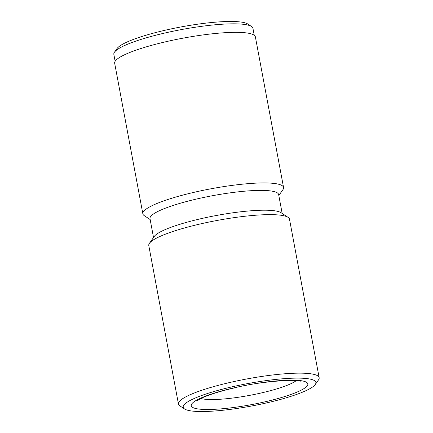 <?xml version="1.0" encoding="UTF-8"?>
<svg xmlns="http://www.w3.org/2000/svg" width="433" height="433" viewBox="0 0 433 433"><rect width="100%" height="100%" fill="white"/><g stroke="black" fill="none" stroke-linecap="round" stroke-linejoin="round"><path stroke-width="0.65" d="M254.241 35.262L252.942 28.329A70.758 11.929 169.4 0 0 251.546 26.516A70.758 11.929 169.4 0 0 163.701 33.287A70.758 11.929 169.4 0 0 114.491 52.166A70.758 11.929 169.4 0 0 113.841 54.363L115.14 61.291M282.175 213.437L278.641 194.558A65.443 11.031 169.4 0 0 196.106 199.142A65.443 11.031 169.4 0 0 149.991 218.633L153.526 237.511M315.262 384.504L318.499 379.92A71.575 12.064 169.4 0 0 319.159 377.695L289.493 219.185A71.575 12.064 169.4 0 0 288.075 217.35L281.055 212.69A65.443 11.031 169.4 0 0 199.813 218.957A65.443 11.031 169.4 0 0 154.3 236.413L149.439 243.297A71.575 12.064 169.4 0 0 148.784 245.516L178.45 404.027A71.575 12.064 169.4 0 0 179.863 405.862L184.545 408.969A67.488 11.377 169.4 0 0 268.325 402.506A67.488 11.377 169.4 0 0 315.262 384.504A67.488 11.377 169.4 0 0 230.762 387.14A67.488 11.377 169.4 0 0 184.545 408.969M278.82 195.489L282.906 189.703A71.575 12.064 169.4 0 0 283.561 187.484A71.575 12.064 169.4 0 0 193.286 192.501A71.575 12.064 169.4 0 0 142.852 213.815A71.575 12.064 169.4 0 0 144.265 215.65L150.17 219.563M319.159 377.695A71.575 12.064 169.4 0 0 228.884 382.712A71.575 12.064 169.4 0 0 178.45 404.027M288.075 217.35A71.575 12.064 169.4 0 0 199.218 224.202A71.575 12.064 169.4 0 0 149.439 243.297M283.561 187.484L255.378 36.897A71.575 12.064 169.4 0 0 165.103 41.914A71.575 12.064 169.4 0 0 114.669 63.229L142.852 213.815M251.546 26.516L247.8 24.032A67.488 11.377 169.4 0 0 164.015 30.494A67.488 11.377 169.4 0 0 117.083 48.496L114.491 52.166M200.842 398.484A51.126 8.617 169.4 0 0 262.29 392.72A51.126 8.617 169.4 0 0 296.275 380.629M233.041 388.071A59.305 9.997 169.4 0 0 193.605 407.864A59.305 9.997 169.4 0 0 266.051 401.575A59.305 9.997 169.4 0 0 305.481 381.787A59.305 9.997 169.4 0 0 233.041 388.071M196.799 400.926L202.157 397.862C209.399 394.582 219.812 391.335 233.414 388.114C262.317 380.542 300.524 379.162 300.924 381.441"/></g></svg>

